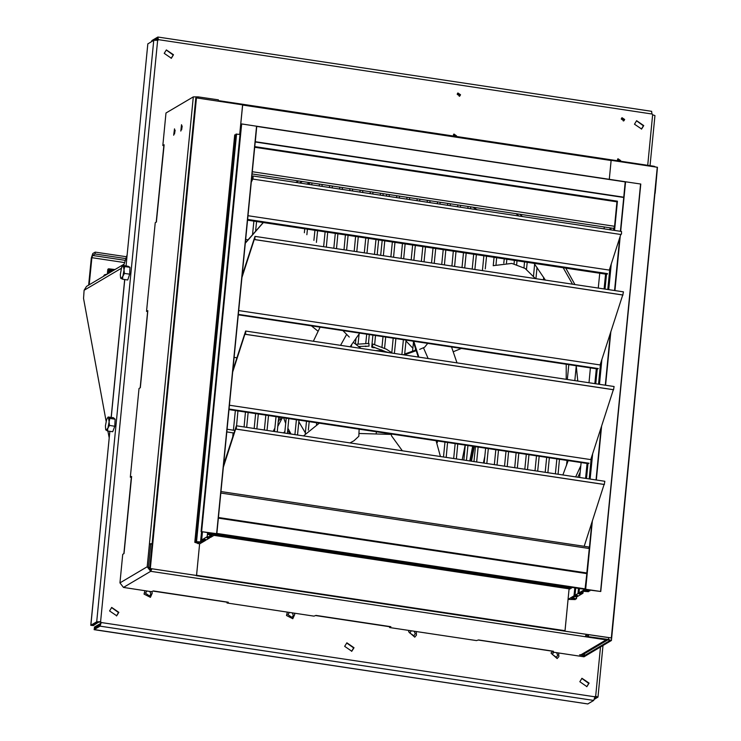<?xml version="1.0" encoding="UTF-8"?>
<svg xmlns="http://www.w3.org/2000/svg" width="741" height="741" viewBox="0 0 741 741"><rect width="100%" height="100%" fill="white"/><g stroke="black" fill="none" stroke-linecap="round" stroke-linejoin="round"><path stroke-width="1.11" d="M617.874 158.88L620.236 161.13L617.874 158.88M617.281 160.686L618.031 158.769L620.652 160.565L620.476 161.167M621.894 117.819L624.339 119.699L623.7 120.876L624.339 119.699L621.894 117.819M621.264 118.986L622.06 117.708L624.682 119.505L623.876 120.783L621.264 118.986M457.79 93.107L460.226 94.996L459.596 96.163L460.226 94.996L457.79 93.107M457.151 94.283L457.957 92.996L460.569 94.792L459.772 96.071L457.151 94.283M453.761 134.177L456.132 136.427L453.761 134.177M453.177 135.983L453.927 134.065L456.549 135.862L456.373 136.464M166.225 50.008L173.172 54.982L171.162 58.354M164.224 53.38L166.392 49.906L173.514 54.778L171.338 58.261L164.224 53.38M636.482 120.811L643.42 125.785L641.419 129.156M634.472 124.182L636.649 120.7L643.762 125.581L641.586 129.064L634.472 124.182M111.558 607.564L118.504 612.538L116.494 615.919M109.548 610.945L111.724 607.463L118.838 612.344L116.67 615.817L109.548 610.945M581.815 678.367L588.752 683.341L586.752 686.712M579.805 681.739L581.981 678.265L589.095 683.137L586.918 686.62L579.805 681.739M346.686 642.966L353.624 647.94L351.623 651.311M344.676 646.337L346.853 642.864L353.966 647.736L351.79 651.219L344.676 646.337M414.173 631.212L415.247 633.787L413.978 635.824L409.801 632.962L411.338 630.786M556.602 652.654L557.686 655.229L556.408 657.267L552.23 654.405L553.777 652.228M289.416 612.427L287.879 614.604L292.047 617.466L293.325 615.428L292.25 612.853M146.987 590.985L145.44 593.161L149.617 596.023L150.895 593.986L149.812 591.411M92.143 625.376L97.905 621.968L100.896 622.023L100.183 624.922L94.45 628.312M154.628 40.116L157.805 38.282L158.009 40.32M594.967 696.41L596.718 696.966L594.717 698.198M647.727 165.271L652.673 114.79L652.071 114.012L158.389 39.681L157.648 40.264L100.637 621.727L101.239 622.514L594.93 696.836L595.662 696.262L600.488 647.05M594.439 699.245L597.959 697.086L595.662 696.262M100.128 624.959L100.118 623.727L94.44 627.081L94.2 629.609L100.063 626.136L101.239 622.514M147.848 43.923L153.73 40.32L157.648 40.264M158.389 39.681L157.824 37.087L151.951 40.56L151.535 41.626M651.506 111.419L652.071 114.012M594.93 696.836L593.754 700.467L587.752 703.913M100.637 621.727L96.719 621.782L90.8 625.311L93.329 625.626L99.044 621.829M652.673 114.79L654.97 115.624L650.07 165.623M92.134 625.45L97.821 622.014M97.812 622.097L99.007 622.273M99.998 624.941L94.32 628.294M100.711 623.811L100.118 623.727M596.57 696.799L594.736 698.115M596.551 697.04L594.893 697.133M154.813 40.107L158.009 38.597M157.5 38.513L157.379 39.727L158.055 39.829M156.675 40.144L157.379 39.727M144.94 590.679L144.032 594.078L150.386 597.329L152.303 593.078L151.738 591.485M287.369 612.122L286.461 615.521L292.825 618.772L294.742 614.521L294.297 613.168M552.212 651.432L551.035 653.108L557.176 658.573L558.881 656.535L558.658 652.969M409.291 630.48L408.606 631.665L414.747 637.13L416.442 635.093L416.22 631.517M576.183 365.73L577.776 381.041M568.143 460.615L562.891 474.981M473.073 207.202L477.111 209.768M534.057 263.333L545.385 280.079M575.692 476.908L580.842 465.598M572.478 284.155L563.179 267.714M518.839 216.048L516.014 213.667M306.404 184.064L310.822 182.777M302.458 181.517L299.253 182.99M577.823 477.232L580.194 472.212M574.886 284.516L565.744 268.103M522.516 216.604L519.793 214.232M298.688 180.943L295.576 182.434M114.994 269.567L108.566 268.788M108.26 270.206L107.797 269.4L114.67 269.761M113.771 270.289L108.547 270.057L107.51 270.817M113.29 270.576L107.677 270.521M113.049 270.715L107.621 270.715L108.13 271.558M111.419 271.678L107.371 272.169M111.15 271.836L107.491 272.067L108.001 272.91M109.288 272.947L107.241 273.522M108.964 273.133L107.362 273.42L107.528 273.985M109.964 272.54L107.408 273.216M112.021 271.326L107.547 271.873M104.648 274.726L107.13 274.216M103.305 276.476L104.509 274.818L106.621 274.522M88.67 285.137L91.338 257.97L92.773 253.552L95.256 252.079L95.07 253.978L92.579 255.441L91.865 257.655L89.198 284.822M126.507 256.784L95.256 252.079M125.914 258.618L95.07 253.978M127.119 254.913L123.654 265.584M121.441 268.214L122.126 265.982L124.108 264.194M123.784 264.37L86.53 286.397L84.094 290.296L83.52 298.391L106.13 421.323M107.917 431.04L109.177 437.912M224.171 459.05L224.903 460.782M278.384 420.008L278.709 420.971M234.147 357.31L236.805 357.81M234.036 366.378L233.156 367.341M278.19 421.935L279.227 419.99L282.062 418.313L277.755 426.408M274.874 428.159L273.179 431.364M291.028 434.05L287.897 428.205M285.683 423.268L283.627 417.776M283.164 417.711L282.062 418.313M283.479 432.911L284.868 431.54M290.25 433.93L287.647 430.827M284.859 431.679L284.136 433.013M396.759 449.972L391.97 449.25M359.107 429.928L358.866 436.264L353.929 440.839L349.909 442.914M402.363 450.815L391.387 435.717L391.415 434.004M436.051 440.728L440.45 456.549M303.495 435.93L319.362 423.157M456.984 362.858L451.51 346.964M427.77 343.389L424.574 347.223L419.675 349.419M416.007 350.011L405.651 353.67L403.975 354.874M416.22 350.65L404.91 354.652L405.308 355.078M389.284 352.67L382.384 350.808L382.31 351.614L382.384 350.808L375.335 350.567M405.651 353.67L403.456 354.8M320.066 327.17L313.323 341.231M349.298 337.044L342.981 330.625M361.015 348.409L353.216 342.286M413.154 341.193L418.322 357.042M535.345 278.56L525.054 268.399L511.809 263.453L493.45 265.602L511.688 263.435M413.728 341.277L418.897 357.125M566.217 364.229L566.198 379.299M245.364 242.853L263.259 222.559M245.336 243.178L263.305 222.569M350.085 346.76L359.663 333.135M372.464 346.705L372.797 344.056L372.464 346.705L384.616 351.225M383.329 350.947L381.68 350.706M372.64 347.64L374.335 347.677L372.64 347.64M453.464 134.473L455.502 136.325M617.568 159.185L619.615 161.038M621.597 118.125L623.626 120.125L623.292 120.987M457.484 93.412L459.522 95.413L459.188 96.284M484.67 458.058L483.595 463.042M484.827 456.391L483.428 463.014M368.962 343.518L368.99 346.167L358.579 346.501M367.184 346.279L365.461 346.492L367.184 346.279M108.214 416.951L113.484 417.748L115.142 419.202L114.762 426.214L112.725 431.762L107.454 430.966L107.917 428.113L109.492 425.417L109.131 421.833L109.872 418.415L108.214 416.951L107.538 417.896M114.762 426.214L109.492 425.417M105.768 429.697L107.454 430.966M115.142 419.202L109.872 418.415M105.694 429.484L105.426 425.918L106.639 419.647L107.408 418.054L108.492 417.6L109.131 421.833L107.917 428.113L106.074 430.16L105.787 429.78M129.962 267.316L129.703 274.179L124.432 273.392L124.016 269.872L124.692 266.528L129.962 267.316L128.23 266.269L122.96 265.482L122.432 266.241M124.692 266.528L122.96 265.482M129.703 274.179L127.711 279.996L122.441 279.2L122.886 276.217L124.432 273.392M120.561 277.856L120.283 274.642L121.404 268.298L122.274 266.436L123.275 265.917L124.016 269.872L122.886 276.217L121.024 278.597L120.561 277.856L122.441 279.2M218.299 100.702L219.28 101.313M657.276 169.606L655.137 193.308M609.991 640.483L582.75 656.591L584.028 656.785L611.427 640.483L608.5 639.437L588.021 636.621L610.019 640.215M655.609 167.003L654.284 166.364M654.97 193.188L611.427 640.483M588.539 634.824L588.382 636.408M588.197 634.778L588.021 636.621M653.849 166.271L654.488 166.836M219.957 101.415L219.317 100.85M181.573 124.683L180.776 131.037L181.573 124.683M174.496 128.86L173.709 135.223L174.496 128.86M608.185 639.659L583.093 654.488L579.592 654.868L584.334 655.655L582.75 656.591L552.165 651.987L553.471 651.209L478.519 639.918L476.574 640.604L389.599 627.516L390.905 626.729L315.953 615.447L314.008 616.132L227.033 603.035L228.339 602.257L153.387 590.975L151.442 591.651L123.451 587.437L119.959 582.898L147.2 566.791L193.271 96.932L166.021 113.04L162.835 145.551L164.131 144.782L156.453 221.355M580.638 654.961L606.11 639.9L150.692 571.33L151.775 569.069M584.334 655.655L584.464 654.349L583.565 654.21M588.095 635.861L585.974 635.546M147.2 566.791L150.692 571.33L150.821 570.024L148.478 566.985L150.729 544.089L149.45 543.894L152.146 543.616M389.664 626.784L389.599 627.516M552.23 651.256L552.165 651.987M227.107 602.303L227.033 603.035M181.61 129.888L182.193 125.979M174.533 134.065L175.126 130.166M119.959 582.898L122.756 554.342L124.053 553.573L131.611 476.463L130.314 477.232L139.021 388.506L140.308 387.738L147.876 310.627L146.579 311.387L155.277 222.661L156.573 221.892M163.742 145.681L162.835 145.551M147.478 311.526L146.579 311.387M131.222 477.361L130.314 477.232M156.295 221.54L163.881 145.542M193.271 96.932L198.264 96.858L218.382 99.887L218.252 101.156M152.127 543.894L150.729 544.089M150.821 570.024L151.405 569.014M586.307 634.491L585.223 636.751M606.11 639.9L608.129 639.65M604.295 484.419L604.878 481.298L236.407 425.825L223.328 465.663M223.115 467.83L235.657 428.993L604.137 484.466L584.158 546.284M236.407 425.825L236.37 428.354L235.657 428.993M613.548 389.636L614.141 386.515L245.669 331.042L232.637 370.741M232.424 372.908L244.919 334.219L613.4 389.683L590.79 459.633L229.441 405.225M245.669 331.042L245.632 333.57L244.919 334.219M229.071 409.069L588.984 463.255M622.857 294.946L623.44 291.824L254.969 236.351L241.909 276.134M622.699 294.992L600.099 364.933L238.732 310.535M241.696 278.301L254.228 239.528L622.69 295.001M254.969 236.351L254.932 238.88L254.228 239.528M238.352 314.369L598.293 368.564M620.884 234.276L621.477 233.924L621.514 231.507L253.042 176.034L251.523 180.072M248.031 215.714L609.315 270.104L620.801 234.517M251.31 182.212L253.005 178.442L253.042 176.034M201.07 531.538L214.936 533.715L209.268 533.761L213.278 534.659L208.064 534.474L212.148 535.373L210.018 536.632L207.202 536.706L201.626 540.004L203.108 540.717L200.959 541.986L195.967 541.625L199.977 542.532L194.753 542.347L199.598 543.894L205.59 540.346L203.08 540.263L204.748 539.263L206.572 539.772L209.536 538.012L207.026 537.929L208.693 536.929L210.518 537.438L216.844 533.687L201.07 531.538L241.02 124.071L241.631 123.886L256.803 126.22L255.256 142.013L623.709 197.495L625.265 181.693L640.752 184.018L600.803 591.494L585.307 589.178L578.99 592.911L581.472 593.022L579.805 594.023L577.98 593.513L575.016 595.273L577.498 595.384L575.85 596.357L574.034 595.847L568.069 599.376L575.275 599.525L571.274 598.626L576.489 598.811L572.395 597.922L574.534 596.653L577.35 596.579L582.926 593.272L581.444 592.568L583.584 591.299L588.586 591.661L584.575 590.753L589.799 590.938L585.696 590.058L586.372 589.651L600.794 591.513L640.752 184.018M611.121 160.306L609.259 179.285L611.121 160.306L657.499 167.327L611.344 637.973M611.168 637.918L564.605 631.184L611.353 637.982L657.313 167.262M564.966 630.962L568.069 599.376M574.034 595.847L574.821 587.817M585.547 478.39L587.011 463.458M594.838 383.616L596.301 368.759M604.128 288.916L605.582 274.096M609.926 229.766L610.112 227.83M574.988 595.912L575.044 595.31M575.85 596.357L575.942 595.421M575.729 587.956L575.035 595.245L575.757 587.956M586.483 478.529L587.946 463.597L586.464 478.529M597.209 368.898L595.773 383.755L597.227 368.907M605.064 289.064L606.508 274.235L605.036 289.055M611.029 227.969L610.862 229.905L611.047 227.978M577.98 593.513L578.48 588.363M589.215 478.945L591.244 458.234M598.506 384.162L600.516 363.627M607.787 289.472L609.852 268.418M613.594 230.312L613.78 228.385M578.934 593.578L578.99 592.976M579.805 594.023L579.897 593.087M578.99 592.911L579.416 588.502L578.962 592.939M590.151 479.084L592.605 454.029M601.849 359.515L599.441 384.31L601.877 359.422M608.722 289.611L611.214 264.213M254.802 146.635L617.373 201.237L614.53 230.451L617.392 201.228L254.802 146.653M613.835 228.395L252.125 173.931L613.835 228.395L614.604 226.311L616.957 201.496L254.765 146.977M611.093 160.556L242.622 105.074L239.751 134.334L242.65 104.833L196.448 97.877L150.303 568.532L196.504 575.488L150.303 568.532M209.518 538.031L209.601 537.382M216.548 533.872L585.019 589.345L216.548 533.872L218.4 517.903L586.853 573.386L591.846 522.479M234.888 135.001L235.86 134.769M195.967 541.625L235.925 134.149L240.01 134.38M256.821 126.229L625.274 181.693L256.803 126.211L216.844 533.677M195.846 98.071L149.691 568.717L195.846 98.044L196.448 97.877M564.901 630.999L196.143 575.701L564.596 631.175L564.994 630.711L196.522 575.257L199.598 543.894L196.504 575.488M205.627 539.707L205.572 540.309L205.646 539.717M204.664 539.318L204.572 540.235M204.368 539.485L204.275 540.411M209.583 537.373L209.518 537.975M208.61 536.984L208.517 537.901M208.314 537.151L208.221 538.077M207.61 532.575L207.202 536.706M202.432 531.797L201.626 540.004M570.014 588.743L570.533 588.159M564.994 630.711L569.097 588.836M585.019 589.345L586.872 573.377L218.4 517.903M215.214 534.659L571.357 588.28L571.672 587.77L215.964 534.215M588.826 547.173L589.29 548.516L586.798 573.367M593.754 700.467L100.063 626.136M94.2 629.609L587.882 703.931M96.719 621.782L153.73 40.32M147.867 43.793L126.081 265.945M124.747 279.552L111.233 417.405M109.863 431.336L90.856 625.256M125.349 260.378L92.579 255.441M124.627 262.592L91.865 257.655M84.094 290.296L121.413 268.223M412.867 348.159L405.957 340.943M280.293 419.36L279.579 417.174M298.855 421.731L305.375 432.948M391.405 434.421L359.098 433.504M376.132 433.985L376.382 431.744M423.454 347.798L428.085 358.505M340.582 345.334L346.64 334.441M351.169 346.927L351.919 344.139M461.374 348.446L453.622 351.558M242.622 270.826L243.419 271.465M311.359 325.864L317.667 330.912M262.027 223.736L262.675 223.198M462.227 459.828L465.2 445.119M472.684 446.239L469.803 460.967M470.711 461.106L473.545 446.369M474.296 446.49L471.461 461.217M358.57 346.492L368.99 346.167M608.657 637.853L608.5 639.437M123.451 587.437L150.692 571.33M153.192 591.096L227.506 602.285M315.759 615.567L390.072 626.756M478.315 640.048L552.629 651.237M147.626 311.387L140.188 387.191M131.361 477.223L123.932 553.036M198.134 98.127L198.264 96.858M229.052 409.208L588.826 463.375M229.025 409.514L588.391 463.616L229.025 409.514M229.015 409.56L587.974 463.597L229.015 409.56M238.343 314.508L598.135 368.675M238.306 314.823L597.691 368.925L238.306 314.823M238.306 314.86L597.283 368.907L238.306 314.86M247.624 219.845L607.388 274.013M247.587 220.151L606.944 274.253L247.587 220.151M247.587 220.197L606.536 274.244L247.587 220.197M247.661 219.466L607.527 273.651M247.642 219.651L607.463 273.827M579.684 477.51L581.148 462.569L579.675 477.51M588.975 382.726L590.429 367.879L588.965 382.726M598.256 288.036L599.71 273.216L598.246 288.036M604.063 228.876L604.248 226.95L604.054 228.876M573.821 599.2L573.886 598.552M585.307 589.178L216.835 533.705L256.803 126.211M596.014 479.964L601.155 427.557M605.314 385.19L610.436 332.95M614.595 290.5L619.772 237.722M620.393 231.34L623.718 197.486M585.631 589.169L592.309 521.071M596.329 480.011L601.609 426.14M605.619 385.237L610.89 331.542M614.91 290.546L620.226 236.305M620.708 231.387L625.58 181.693M600.618 591.429L640.567 183.953M589.614 590.809L589.679 590.095M587.131 591.327L587.196 590.688M576.313 598.672L576.498 596.737M254.737 147.274L617.003 201.821M252.338 171.764L614.604 226.311M611.047 160.343L242.64 104.879L611.056 160.343M623.811 197.199L255.339 141.716M625.311 181.906L256.84 126.433M197.921 543.088L197.866 543.635M196.133 97.877L149.978 568.532M196.698 541.893L196.652 542.412M198.236 543.125L198.18 543.635M256.618 126.146L216.659 533.622M241.631 123.886L201.672 531.362M241.307 123.886L201.357 531.371M214.316 533.585L214.269 534.122M213.917 533.529L213.862 534.104M209.962 532.927L209.888 533.631M209.999 534.029L209.953 534.548M210.166 535.085L210.018 536.632M209.879 535.03L209.722 536.641M201.969 531.723L200.959 541.986M201.571 531.668L200.561 541.977M236.546 134.019L196.587 541.504M218.438 518.116L586.9 573.599M216.937 533.409L585.399 588.882M586.881 573.006L218.428 517.533M589.29 548.516L220.837 493.043M157.99 37.05L651.672 111.382M603.007 645.559L597.959 697.086M90.8 625.311L109.825 431.327M111.187 417.405L124.701 279.542M126.035 265.945L147.811 43.849M587.817 703.95L94.126 629.618M108.603 268.761L107.732 269.446M430.03 200.718L429.845 202.645M425.491 246.985L424.037 261.805M415.534 348.557L415.368 350.234M427.362 200.32L427.177 202.247M422.833 246.586L421.379 261.406M413.459 342.138L412.57 351.225M440.2 202.256L440.015 204.183M435.662 248.513L434.217 263.342M437.533 201.848L437.347 203.775M433.003 248.115L431.549 262.935M450.371 203.784L450.185 205.711M445.841 250.05L444.387 264.87M447.712 203.386L447.518 205.313M443.174 249.643L441.719 264.472M460.55 205.313L460.356 207.248M456.011 251.579L454.557 266.399M437.44 440.941L437.273 442.646M457.882 204.914L457.688 206.841M453.344 251.18L451.89 266M470.72 206.85L470.526 208.777M466.182 253.107L464.727 267.936M447.61 442.47L446.147 457.401M468.053 206.443L467.867 208.378M463.514 252.709L462.06 267.529M444.952 442.071L443.489 457.002M476.352 254.645L474.898 269.465M457.79 443.998L456.326 458.938M473.684 254.237L472.23 269.066M455.122 443.6L453.659 458.531M486.522 256.173L485.281 268.881M467.96 445.536L466.497 460.467M483.854 255.775L482.465 270.02M465.292 445.128L463.829 460.068M496.692 257.701L496.016 264.685M478.13 447.064L476.667 461.995M494.034 257.303L493.21 265.704M475.463 446.666L473.999 461.597M506.872 259.239L506.492 263.036M488.3 448.592L486.837 463.533M504.204 258.831L503.778 263.148M485.633 448.194L484.169 463.125M517.042 260.767L516.672 264.528M498.471 450.13L497.007 465.061M514.374 260.369L514.032 263.852M495.803 449.722L494.34 464.663M527.212 262.295L526.518 269.391M508.641 451.658L507.177 466.589M524.545 261.897L523.97 267.733M505.983 451.26L504.519 466.191M537.03 267.418L535.928 278.653M518.82 453.186L517.348 468.127M534.65 264.129L533.483 276.022M516.153 452.788L514.689 467.719M528.991 454.724L527.527 469.655M543.681 277.329L543.44 279.783M526.323 454.316L524.86 469.257M539.161 456.252L537.697 471.183M536.493 455.854L535.03 470.785M549.331 457.781L547.868 472.721M546.663 457.382L545.2 472.313M372.39 346.714L384.44 351.188M392.258 353.114L386.385 349.187L372.797 344.056M419.86 199.19L419.665 201.117M415.321 245.456L413.867 260.276M406.04 340.119L404.66 354.161M417.192 198.792L417.007 200.718M412.654 245.049L411.199 259.878M403.373 339.721L401.918 354.569M409.69 197.662L409.495 199.588M405.151 243.919L403.697 258.748M395.87 338.591L394.416 353.438M407.022 197.254L406.837 199.181M402.483 243.52L401.029 258.34M393.202 338.183L391.776 352.744M399.519 196.124L399.325 198.051M394.981 242.39L393.527 257.21M385.7 337.053L384.598 348.233M396.852 195.726L396.657 197.652M392.313 241.992L390.859 256.812M383.032 336.655L382.013 347.001M381.735 349.826L381.661 350.623M389.34 194.596L389.155 196.522M384.811 240.862L383.356 255.682M375.53 335.525L374.65 344.482M374.381 347.177L374.335 347.677M386.682 194.198L386.487 196.124M382.143 240.455L380.689 255.284M372.862 335.127L371.676 347.205M568.792 364.618L567.328 379.475M559.501 459.318L558.038 474.249M556.834 458.911L555.37 473.851M577.656 379.429L577.508 381.004M576.248 366.221L574.84 380.605M567.013 460.448L566.522 465.413M226.829 431.929L233.869 432.985M227.089 429.243L234.702 430.391M316.527 424.436L316.694 422.759M333.811 248.226L335.265 233.396M339.61 189.066L339.795 187.14M336.479 248.624L337.924 233.804M342.277 189.464L342.462 187.538M305.329 433.448L306.524 421.231M323.641 246.688L325.095 231.868M329.439 187.529L329.625 185.602M308.349 430.178L309.192 421.629M326.299 247.096L327.754 232.266M332.107 187.936L332.292 186.01M294.89 434.634L296.354 419.693M313.934 240.38L314.916 230.34M319.269 186L319.454 184.074M297.558 435.032L299.021 420.101M316.444 242.39L317.583 230.738M321.927 186.399L322.122 184.472M284.72 433.096L286.183 418.165M304.366 232.73L304.746 228.802M309.099 184.472L309.219 183.231M287.378 433.504L288.842 418.563M306.867 234.74L307.413 229.21M311.757 184.87L311.952 182.944M274.541 431.568L276.013 416.637M277.208 431.966L278.672 417.035M264.37 430.039L265.834 415.099M267.038 430.438L268.501 415.506M254.2 428.502L255.664 413.571M256.868 428.909L258.331 413.969M244.03 426.973L245.493 412.042M246.697 427.372L248.161 412.441M232.794 436.319L233.128 432.874M233.387 430.197L235.323 410.505M252.625 234.063L253.885 221.151M236.527 425.843L237.991 410.912M255.664 230.599L256.553 221.55M355.763 344.287L369.027 343.5M343.981 249.754L345.436 234.934M349.78 190.594L349.974 188.668M346.649 250.152L348.103 235.332M352.447 190.993L352.633 189.066M354.152 251.282L355.606 236.462M359.95 192.123L360.145 190.196M356.819 251.69L358.274 236.861M362.618 192.53L362.812 190.604M355.384 343.991L355.93 338.424M364.322 252.82L365.776 237.991M370.12 193.66L370.315 191.734M358.107 343.852L359.07 333.969M366.99 253.218L368.444 238.398M372.788 194.059L372.982 192.132M365.461 346.492L365.508 346.001M365.776 343.315L366.665 334.191M374.492 254.348L375.946 239.528M380.3 195.189L380.485 193.262M368.462 343.444L369.333 334.589M377.16 254.747L378.614 239.927M382.958 195.587L383.153 193.66M245.697 239.463L247.827 239.788M107.408 418.054L107.76 417.563M122.274 266.436L122.737 265.778M654.062 166.225L219.54 100.804M235.925 429.03L604.397 484.503M245.188 334.247L613.659 389.72M254.487 239.556L622.959 295.029M252.588 179.081L621.051 234.564M611.353 637.982L657.499 167.327M564.605 631.184L196.133 575.701M575.275 599.525L575.34 598.895M575.035 595.968L575.099 595.338M578.98 593.634L579.045 593.004M590.123 479.084L592.578 454.113M608.704 289.611L611.186 264.296M588.586 591.661L588.641 591.031M583.019 593.17L583.176 591.54M576.489 598.811L576.693 596.718M589.799 590.938L589.873 590.132M254.765 146.968L616.957 201.496M234.712 134.862L194.753 542.347M241.02 124.071L201.061 531.547M208.24 532.668L208.064 534.474M202.349 531.779L201.533 540.115M209.36 532.835L209.268 533.761M214.001 535.382L570.144 588.993M589.058 547.015L220.975 491.598"/></g></svg>
